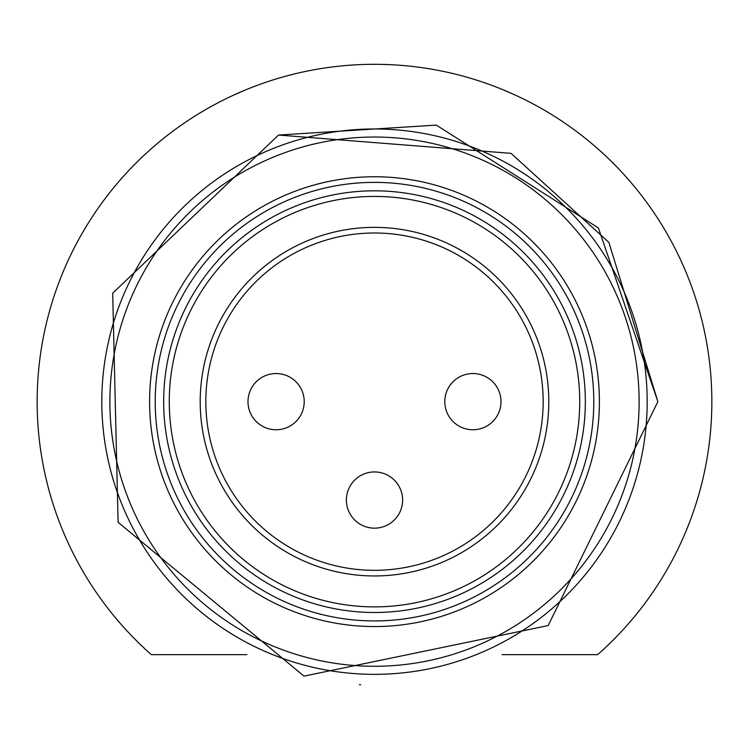 <?xml version="1.0" encoding="UTF-8"?>
<svg xmlns="http://www.w3.org/2000/svg" width="749" height="749" viewBox="0 0 749 749"><rect width="100%" height="100%" fill="white"/><g stroke="black" fill="none" stroke-linecap="round" stroke-linejoin="round"><path stroke-width="1.12" d="M244.764 90.255L233.941 94.992M515.059 94.992L504.236 90.255M502.111 654.663L597.636 654.663A337.34 337.34 0 0 0 617.972 168.15A337.34 337.34 0 0 0 131.028 168.15A337.34 337.34 0 0 0 151.364 654.663L246.889 654.663M374.5 570.326A168.675 168.675 0 0 0 520.574 317.323A168.675 168.675 0 0 0 228.426 317.323A168.675 168.675 0 0 0 374.5 570.326M374.5 575.953A174.292 174.292 0 0 0 525.442 314.505A174.292 174.292 0 0 0 223.558 314.505A174.292 174.292 0 0 0 374.5 575.953M374.5 606.877A205.217 205.217 0 0 0 552.228 299.048A205.217 205.217 0 0 0 196.772 299.048A205.217 205.217 0 0 0 374.5 606.877M374.5 612.495A210.844 210.844 0 0 0 557.097 296.239A210.844 210.844 0 0 0 191.903 296.239A210.844 210.844 0 0 0 374.5 612.495M374.5 620.93A219.27 219.27 0 0 0 564.4 292.016A219.27 219.27 0 0 0 184.6 292.016A219.27 219.27 0 0 0 374.5 620.93M374.5 626.557A224.897 224.897 0 0 0 569.268 289.208A224.897 224.897 0 0 0 179.732 289.208A224.897 224.897 0 0 0 374.5 626.557M374.5 674.343A272.683 272.683 0 0 0 610.65 265.315A272.683 272.683 0 0 0 138.35 265.315A272.683 272.683 0 0 0 374.5 674.343M346.384 500.051A28.116 28.116 0 0 0 374.5 528.157A28.116 28.116 0 0 0 402.616 500.051A28.116 28.116 0 0 0 374.5 471.936A28.116 28.116 0 0 0 346.384 500.051A28.116 28.116 0 0 0 374.5 528.157A28.116 28.116 0 0 0 402.616 500.051A28.116 28.116 0 0 0 374.5 471.936A28.116 28.116 0 0 0 346.384 500.051M444.784 401.661A28.116 28.116 0 0 0 472.891 429.767A28.116 28.116 0 0 0 501.006 401.661A28.116 28.116 0 0 0 472.891 373.545A28.116 28.116 0 0 0 444.784 401.661A28.116 28.116 0 0 0 472.891 429.767A28.116 28.116 0 0 0 501.006 401.661A28.116 28.116 0 0 0 472.891 373.545A28.116 28.116 0 0 0 444.784 401.661M247.994 401.661A28.116 28.116 0 0 0 276.109 429.767A28.116 28.116 0 0 0 304.216 401.661A28.116 28.116 0 0 0 276.109 373.545A28.116 28.116 0 0 0 247.994 401.661A28.116 28.116 0 0 0 276.109 429.767A28.116 28.116 0 0 0 304.216 401.661A28.116 28.116 0 0 0 276.109 373.545A28.116 28.116 0 0 0 247.994 401.661M374.5 666.273A264.612 264.612 0 0 0 603.666 269.35A264.612 264.612 0 0 0 145.334 269.35A264.612 264.612 0 0 0 374.5 666.273M359.398 684.623L360.653 684.689M657.865 401.661L548.174 625.565L304.028 676.122L118.099 522.306L112.687 293.215L278.516 135.045L436.311 125.111L598.404 227.977L657.865 401.661L548.174 625.565L304.028 676.122L118.099 522.306L112.687 293.215L278.516 135.045L511.015 153.339L608.871 242.376L657.865 401.661L548.174 625.565L304.028 676.122L118.099 522.306L112.687 293.215L278.516 135.045L436.311 125.111L598.404 227.977L657.865 401.661L548.174 625.565L304.028 676.122L118.099 522.306L112.687 293.215L278.516 135.045L511.015 153.339L608.871 242.376L657.865 401.661L548.174 625.565L304.028 676.122L118.099 522.306L112.687 293.215L278.516 135.045L436.311 125.111L598.404 227.977L657.865 401.661"/></g></svg>
